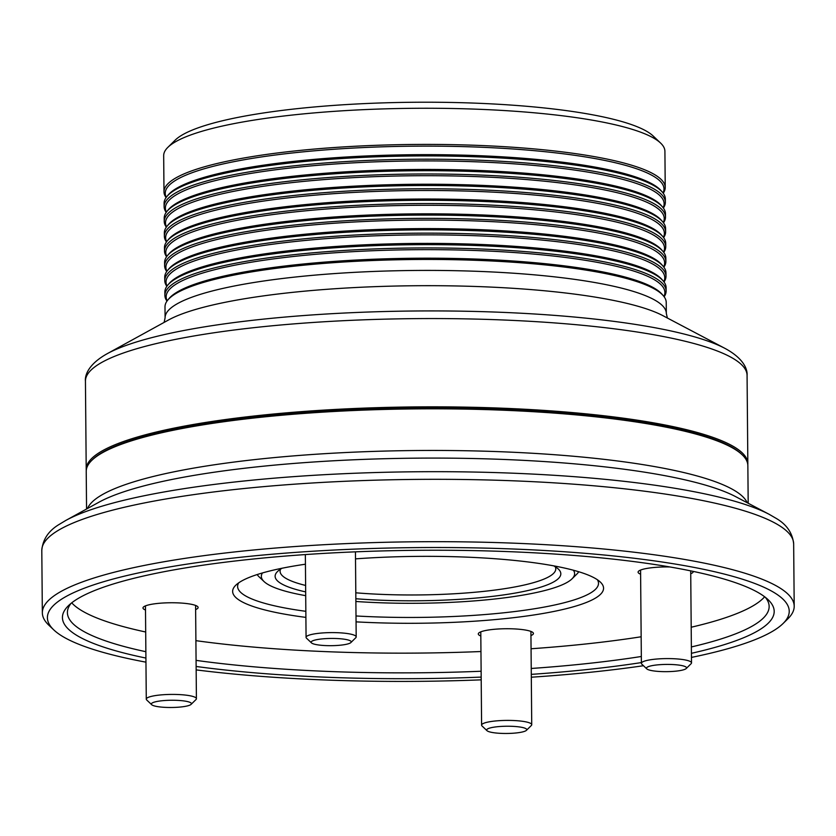 <?xml version="1.0" encoding="UTF-8"?>
<svg xmlns="http://www.w3.org/2000/svg" width="836" height="836" viewBox="0 0 836 836"><rect width="100%" height="100%" fill="white"/><g stroke="black" fill="none" stroke-linecap="round" stroke-linejoin="round"><path stroke-width="1.25" d="M167.848 299.978L169.071 298.515A249.379 44.966 -0.5 0 1 179.008 290.991A249.379 44.966 -0.5 0 1 413.203 258.261A249.379 44.966 -0.5 0 1 650.627 286.194A249.379 44.966 -0.5 0 1 651.934 286.863A249.379 44.966 -0.5 0 1 662.007 294.22L663.261 295.651A250.633 45.186 179.5 0 0 651.829 287.594A250.633 45.186 179.5 0 0 391.885 259.902A250.633 45.186 179.5 0 0 167.848 299.978A250.633 45.186 179.5 0 0 164.995 306.875L165.089 317.837L164.117 322.414M167.722 285.191L168.945 283.728A249.379 44.966 -0.5 0 1 178.883 276.204A249.379 44.966 -0.5 0 1 413.078 243.464A249.379 44.966 -0.5 0 1 650.502 271.397A249.379 44.966 -0.5 0 1 651.808 272.076A249.379 44.966 -0.5 0 1 661.882 279.423L663.126 280.865A250.633 45.186 179.5 0 0 651.693 272.797A250.633 45.186 179.5 0 0 391.75 245.105A250.633 45.186 179.5 0 0 167.722 285.191A250.633 45.186 179.5 0 0 164.859 292.088L164.891 295.359A250.633 45.186 -0.5 0 1 372.825 249.003A250.633 45.186 -0.5 0 1 651.725 276.079A250.633 45.186 -0.5 0 1 666.125 290.991A250.633 45.186 -0.5 0 1 664.139 296.759M167.587 270.394L168.809 268.931A249.379 44.966 -0.5 0 1 178.758 261.407A249.379 44.966 -0.5 0 1 412.953 228.677A249.379 44.966 -0.5 0 1 650.377 256.61A249.379 44.966 -0.5 0 1 651.683 257.279A249.379 44.966 -0.5 0 1 661.746 264.636L663 266.078A250.633 45.186 179.5 0 0 651.568 258.01A250.633 45.186 179.5 0 0 391.624 230.318A250.633 45.186 179.5 0 0 167.587 270.394A250.633 45.186 179.5 0 0 164.734 277.291L164.765 280.572A250.633 45.186 -0.5 0 1 372.699 234.216A250.633 45.186 -0.5 0 1 651.599 261.292A250.633 45.186 -0.5 0 1 665.999 276.193A250.633 45.186 -0.5 0 1 664.014 281.972M167.461 255.607L168.684 254.144A249.379 44.966 -0.5 0 1 178.622 246.62A249.379 44.966 -0.5 0 1 412.817 213.891A249.379 44.966 -0.5 0 1 650.241 241.823A249.379 44.966 -0.5 0 1 651.547 242.492A249.379 44.966 -0.5 0 1 661.621 249.839L662.875 251.281A250.633 45.186 179.5 0 0 651.443 243.224A250.633 45.186 179.5 0 0 391.499 215.531A250.633 45.186 179.5 0 0 167.461 255.607A250.633 45.186 179.5 0 0 164.608 262.504L164.64 265.785A250.633 45.186 -0.5 0 1 372.574 219.429A250.633 45.186 -0.5 0 1 651.463 246.495A250.633 45.186 -0.5 0 1 665.874 261.407A250.633 45.186 -0.5 0 1 663.878 267.186M167.325 240.82L168.559 239.357A249.379 44.966 -0.5 0 1 178.496 231.823A249.379 44.966 -0.5 0 1 412.691 199.093A249.379 44.966 -0.5 0 1 650.115 227.026A249.379 44.966 -0.5 0 1 651.422 227.695A249.379 44.966 -0.5 0 1 661.485 235.052L662.739 236.494A250.633 45.186 179.5 0 0 651.307 228.427A250.633 45.186 179.5 0 0 391.363 200.734A250.633 45.186 179.5 0 0 167.325 240.82A250.633 45.186 179.5 0 0 164.473 247.717L164.504 250.988A250.633 45.186 -0.5 0 1 372.438 204.632A250.633 45.186 -0.5 0 1 651.338 231.708A250.633 45.186 -0.5 0 1 665.738 246.62A250.633 45.186 -0.5 0 1 663.753 252.388M167.2 226.023L168.423 224.56A249.379 44.966 -0.5 0 1 178.371 217.036A249.379 44.966 -0.5 0 1 412.566 184.307A249.379 44.966 -0.5 0 1 649.99 212.239A249.379 44.966 -0.5 0 1 651.296 212.908A249.379 44.966 -0.5 0 1 661.36 220.265L662.614 221.707A250.633 45.186 179.5 0 0 651.181 213.64A250.633 45.186 179.5 0 0 391.238 185.947A250.633 45.186 179.5 0 0 167.2 226.023A250.633 45.186 179.5 0 0 164.347 232.92L164.379 236.201A250.633 45.186 -0.5 0 1 372.313 189.845A250.633 45.186 -0.5 0 1 651.213 216.921A250.633 45.186 -0.5 0 1 665.613 231.823A250.633 45.186 -0.5 0 1 663.627 237.602M167.075 211.236L168.297 209.773A249.379 44.966 -0.5 0 1 178.235 202.249A249.379 44.966 -0.5 0 1 412.43 169.509A249.379 44.966 -0.5 0 1 649.854 197.453A249.379 44.966 -0.5 0 1 651.16 198.122A249.379 44.966 -0.5 0 1 661.234 205.468L662.478 206.91A250.633 45.186 179.5 0 0 651.045 198.853A250.633 45.186 179.5 0 0 391.102 171.161A250.633 45.186 179.5 0 0 167.075 211.236A250.633 45.186 179.5 0 0 164.222 218.133L164.243 221.415A250.633 45.186 -0.5 0 1 372.187 175.048A250.633 45.186 -0.5 0 1 651.077 202.124A250.633 45.186 -0.5 0 1 665.487 217.036A250.633 45.186 -0.5 0 1 663.491 222.804M166.939 196.45L168.172 194.987A249.379 44.966 -0.5 0 1 178.11 187.452A249.379 44.966 -0.5 0 1 412.305 154.723A249.379 44.966 -0.5 0 1 649.729 182.656A249.379 44.966 -0.5 0 1 651.035 183.324A249.379 44.966 -0.5 0 1 661.098 190.681L662.352 192.123A250.633 45.186 179.5 0 0 650.92 184.056A250.633 45.186 179.5 0 0 390.976 156.363A250.633 45.186 179.5 0 0 166.939 196.45A250.633 45.186 179.5 0 0 164.086 203.336L164.117 206.617A250.633 45.186 -0.5 0 1 372.051 160.261A250.633 45.186 -0.5 0 1 650.951 187.337A250.633 45.186 -0.5 0 1 665.351 202.249A250.633 45.186 -0.5 0 1 663.366 208.018M167.848 147.355L175.173 140.145A243.109 43.838 -0.5 0 1 395.052 102.556A243.109 43.838 -0.5 0 1 643.354 129.517A243.109 43.838 -0.5 0 1 653.135 135.975L660.597 143.06A250.633 45.186 179.5 0 0 650.502 136.393A250.633 45.186 179.5 0 0 394.519 108.607A250.633 45.186 179.5 0 0 167.848 147.355A250.633 45.186 179.5 0 0 163.678 155.674L163.992 191.831A250.633 45.186 -0.5 0 1 371.926 145.474A250.633 45.186 -0.5 0 1 650.816 172.55A250.633 45.186 -0.5 0 1 665.226 187.452A250.633 45.186 -0.5 0 1 663.23 193.231M663.941 296.487A249.379 44.966 179.5 0 0 650.554 277.656A249.379 44.966 179.5 0 0 362.166 251.187A249.379 44.966 179.5 0 0 167.179 300.824M166.981 301.106A250.633 45.186 -0.5 0 1 164.891 295.359M663.805 281.701A249.379 44.966 179.5 0 0 650.429 262.859A249.379 44.966 179.5 0 0 362.04 236.4A249.379 44.966 179.5 0 0 167.054 286.037M166.855 286.309A250.633 45.186 -0.5 0 1 164.765 280.572M663.679 266.914A249.379 44.966 179.5 0 0 650.293 248.073A249.379 44.966 179.5 0 0 361.904 221.603A249.379 44.966 179.5 0 0 166.918 271.24M166.73 271.522A250.633 45.186 -0.5 0 1 164.64 265.785M663.554 252.117A249.379 44.966 179.5 0 0 650.168 233.275A249.379 44.966 179.5 0 0 361.779 206.816A249.379 44.966 179.5 0 0 166.792 256.453M166.594 256.725A250.633 45.186 -0.5 0 1 164.504 250.988M663.418 237.33A249.379 44.966 179.5 0 0 650.042 218.489A249.379 44.966 179.5 0 0 361.654 192.029A249.379 44.966 179.5 0 0 166.667 241.667M166.469 241.938A250.633 45.186 -0.5 0 1 164.379 236.201M663.293 222.543A249.379 44.966 179.5 0 0 649.906 203.702A249.379 44.966 179.5 0 0 361.518 177.232A249.379 44.966 179.5 0 0 166.531 226.869M166.343 227.152A250.633 45.186 -0.5 0 1 164.243 221.415M663.167 207.746A249.379 44.966 179.5 0 0 649.781 188.905A249.379 44.966 179.5 0 0 361.392 162.445A249.379 44.966 179.5 0 0 166.406 212.083M166.207 212.354A250.633 45.186 -0.5 0 1 164.117 206.617M663.032 192.959A249.379 44.966 179.5 0 0 649.656 174.118A249.379 44.966 179.5 0 0 361.256 147.659A249.379 44.966 179.5 0 0 166.28 197.296M166.082 197.568A250.633 45.186 -0.5 0 1 163.992 191.831M747.802 464.659A330.826 59.649 179.5 0 0 747.844 463.677A330.826 59.649 179.5 0 0 728.825 443.989A330.826 59.649 179.5 0 0 360.682 408.25A330.826 59.649 179.5 0 0 86.212 469.445A330.826 59.649 179.5 0 0 86.265 470.428M165.089 317.837A250.633 45.186 179.5 0 1 373.023 271.481A250.633 45.186 179.5 0 1 651.923 298.556A250.633 45.186 179.5 0 1 666.323 313.458L666.229 302.496A250.633 45.186 179.5 0 0 663.261 295.651M666.125 290.991L666.104 287.709A250.633 45.186 179.5 0 0 663.126 280.865M665.999 276.193L665.968 272.923A250.633 45.186 179.5 0 0 663 266.078M665.874 261.407L665.843 258.125A250.633 45.186 179.5 0 0 662.875 251.281M665.738 246.62L665.717 243.339A250.633 45.186 179.5 0 0 662.739 236.494M665.613 231.823L665.581 228.552A250.633 45.186 179.5 0 0 662.614 221.707M665.487 217.036L665.456 213.755A250.633 45.186 179.5 0 0 662.478 206.91M665.351 202.249L665.331 198.968A250.633 45.186 179.5 0 0 662.352 192.123M665.226 187.452L664.913 151.306A250.633 45.186 179.5 0 0 660.597 143.06M262.473 572.942A156.645 28.246 179.5 0 0 264.03 581.542A156.645 28.246 179.5 0 0 270.341 585.712A156.645 28.246 179.5 0 0 305.704 595.671M264.03 581.542L259.066 576.819A161.651 29.145 -0.5 0 1 257.195 574.541M553.735 565.857A142.862 25.759 -0.5 0 1 558.364 569.076A142.862 25.759 -0.5 0 1 504.819 594.741A142.862 25.759 -0.5 0 1 355.864 598.743M305.673 591.898A142.862 25.759 -0.5 0 1 283.331 584.772A142.862 25.759 -0.5 0 1 277.5 571.531A142.862 25.759 -0.5 0 1 282.077 568.229M280.593 569.117A137.846 24.85 179.5 0 0 280.091 571.302A137.846 24.85 179.5 0 0 288.012 579.494A137.846 24.85 179.5 0 0 305.621 585.451M355.812 592.808A137.846 24.85 179.5 0 0 555.773 568.888A137.846 24.85 179.5 0 0 555.219 566.724M355.885 601.481A156.645 28.246 179.5 0 0 572.002 578.857A156.645 28.246 179.5 0 0 573.412 570.225M578.721 571.74A161.651 29.145 -0.5 0 1 576.882 574.05L572.002 578.857M693.169 571.385A27.567 4.974 -0.5 0 1 693.222 571.657A27.567 4.974 -0.5 0 1 690.735 573.747M640.606 574.186A27.567 4.974 -0.5 0 1 639.665 573.778A27.567 4.974 -0.5 0 1 638.087 572.137A27.567 4.974 -0.5 0 1 669.876 566.954M480.825 635.997A27.567 4.974 -0.5 0 1 479.885 635.59A27.567 4.974 -0.5 0 1 478.296 633.949A27.567 4.974 -0.5 0 1 501.172 628.85A27.567 4.974 -0.5 0 1 531.853 631.828A27.567 4.974 -0.5 0 1 533.431 633.469A27.567 4.974 -0.5 0 1 530.944 635.569M145.506 610.019A27.567 4.974 -0.5 0 1 144.565 609.611A27.567 4.974 -0.5 0 1 142.977 607.971A27.567 4.974 -0.5 0 1 165.852 602.871A27.567 4.974 -0.5 0 1 196.533 605.849A27.567 4.974 -0.5 0 1 198.122 607.49A27.567 4.974 -0.5 0 1 195.624 609.58M145.924 658.068A355.896 64.173 -0.5 0 1 82.889 638.746A355.896 64.173 -0.5 0 1 68.364 605.755A355.896 64.173 -0.5 0 1 390.245 550.736A355.896 64.173 -0.5 0 1 753.738 590.195A355.896 64.173 -0.5 0 1 768.065 599.652A355.896 64.173 -0.5 0 1 691.424 653.303M641.379 662.582A355.896 64.173 -0.5 0 1 531.288 674.37M481.181 677.097A355.896 64.173 -0.5 0 1 196.126 666.47M71.07 603.352A350.88 63.264 179.5 0 0 67.402 612.6A350.88 63.264 179.5 0 0 87.571 633.469A350.88 63.264 179.5 0 0 145.872 651.714M196.073 660.377A350.88 63.264 179.5 0 0 481.128 671.245M531.236 668.476A350.88 63.264 179.5 0 0 641.327 656.49M691.372 646.949A350.88 63.264 179.5 0 0 769.141 606.476A350.88 63.264 179.5 0 0 765.316 597.291M355.509 558.866A185.467 33.44 -0.5 0 1 592.902 577.164A185.467 33.44 -0.5 0 1 600.363 582.096A185.467 33.44 -0.5 0 1 538.677 614.209A185.467 33.44 -0.5 0 1 356.063 621.859M305.892 617.386A185.467 33.44 -0.5 0 1 243.307 602.463A185.467 33.44 -0.5 0 1 235.731 585.273A185.467 33.44 -0.5 0 1 305.433 564.206M238.678 582.87A180.451 32.541 179.5 0 0 237.612 586.464A180.451 32.541 179.5 0 0 247.978 597.197A180.451 32.541 179.5 0 0 305.84 611.315M356.011 615.965A180.451 32.541 179.5 0 0 598.503 583.309A180.451 32.541 179.5 0 0 597.374 579.735M691.466 657.409A370.933 66.88 179.5 0 0 783.05 623.541A370.933 66.88 179.5 0 0 767.908 589.161A370.933 66.88 179.5 0 0 321.776 550.705A370.933 66.88 179.5 0 0 53.797 629.905A370.933 66.88 179.5 0 0 68.719 639.77A370.933 66.88 179.5 0 0 145.955 662.164M53.797 629.905L48.822 625.182A375.939 67.789 -0.5 0 1 42.343 612.819A375.939 67.789 -0.5 0 1 354.245 543.285A375.939 67.789 -0.5 0 1 772.589 583.894A375.939 67.789 -0.5 0 1 794.2 606.257A375.939 67.789 -0.5 0 1 787.94 618.734L783.05 623.541M91.73 460.437L92.712 459.476A329.823 59.471 -0.5 0 1 391.018 408.48A329.823 59.471 -0.5 0 1 727.884 445.045A329.823 59.471 -0.5 0 1 741.166 453.812L742.159 454.763A330.826 59.649 179.5 0 0 728.846 445.964A330.826 59.649 179.5 0 0 390.945 409.285A330.826 59.649 179.5 0 0 91.73 460.437A330.826 59.649 179.5 0 0 86.223 471.42L86.557 509.03M71.718 602.829A350.88 63.264 179.5 0 0 87.404 613.749A350.88 63.264 179.5 0 0 145.694 631.995M195.896 640.658A350.88 63.264 179.5 0 0 480.961 651.526M531.059 648.757A350.88 63.264 179.5 0 0 641.149 636.771M691.194 627.23A350.88 63.264 179.5 0 0 764.647 596.779M196.157 669.897A370.933 66.88 179.5 0 0 481.202 679.846M531.309 677.212A370.933 66.88 179.5 0 0 643.469 665.717M748.189 503.251L747.854 465.642A330.826 59.649 179.5 0 0 742.159 454.763M350.075 640.689A20.054 3.616 179.5 0 0 325.956 638.61A20.054 3.616 179.5 0 0 311.473 642.894A20.054 3.616 179.5 0 0 312.277 643.427A20.054 3.616 179.5 0 0 332.759 645.653A20.054 3.616 179.5 0 0 350.89 642.55A20.054 3.616 179.5 0 0 350.075 640.689M311.473 642.894L306.498 638.171A25.059 4.514 -0.5 0 1 306.07 637.345A25.059 4.514 -0.5 0 1 326.866 632.706A25.059 4.514 -0.5 0 1 354.757 635.423A25.059 4.514 -0.5 0 1 356.188 636.907A25.059 4.514 -0.5 0 1 355.77 637.743L350.89 642.55M164.692 700.516A20.054 3.616 179.5 0 0 151.682 704.706A20.054 3.616 179.5 0 0 178.089 707.225A20.054 3.616 179.5 0 0 191.099 704.361A20.054 3.616 179.5 0 0 164.692 700.516M151.682 704.706L146.718 699.983A25.059 4.514 -0.5 0 1 146.279 699.157A25.059 4.514 -0.5 0 1 162.968 694.747A25.059 4.514 -0.5 0 1 196.408 698.718A25.059 4.514 -0.5 0 1 195.99 699.554L191.099 704.361M487.806 731.218A20.054 3.616 179.5 0 0 508.288 733.444A20.054 3.616 179.5 0 0 526.419 730.34A20.054 3.616 179.5 0 0 525.604 728.48A20.054 3.616 179.5 0 0 501.485 726.4A20.054 3.616 179.5 0 0 487.001 730.685A20.054 3.616 179.5 0 0 487.806 731.218M487.001 730.685L482.027 725.962A25.059 4.514 -0.5 0 1 481.599 725.136A25.059 4.514 -0.5 0 1 502.394 720.507A25.059 4.514 -0.5 0 1 530.285 723.213A25.059 4.514 -0.5 0 1 531.727 724.707A25.059 4.514 -0.5 0 1 531.309 725.533L526.419 730.34M673.189 671.392A20.054 3.616 179.5 0 0 686.21 668.528A20.054 3.616 179.5 0 0 659.792 664.683A20.054 3.616 179.5 0 0 646.782 668.873A20.054 3.616 179.5 0 0 673.189 671.392M646.782 668.873L641.818 664.15A25.059 4.514 -0.5 0 1 641.39 663.324A25.059 4.514 -0.5 0 1 658.068 658.925A25.059 4.514 -0.5 0 1 691.508 662.885A25.059 4.514 -0.5 0 1 691.09 663.721L686.21 668.528M724.958 348.382A325.821 58.75 179.5 0 0 723.255 347.504A325.821 58.75 179.5 0 0 413.057 311.013A325.821 58.75 179.5 0 0 107.071 353.774L168.569 319.958A260.654 46.994 179.5 0 1 413.36 285.755A260.654 46.994 179.5 0 1 661.516 314.953A260.654 46.994 179.5 0 1 662.885 315.653L724.958 348.382C743.12 358.111 747.656 368.927 747.07 375.385A330.826 59.649 179.5 0 0 728.052 355.708A330.826 59.649 179.5 0 0 359.919 319.969A330.826 59.649 179.5 0 0 85.439 381.153L86.212 469.445M794.2 606.257L793.657 543.891A375.939 67.789 179.5 0 0 772.046 521.528A375.939 67.789 179.5 0 0 353.701 480.919A375.939 67.789 179.5 0 0 41.8 550.454C42.751 539.398 48.603 530.693 59.356 524.318L65.741 520.473A370.933 66.88 -0.5 0 1 414.092 471.786A370.933 66.88 -0.5 0 1 767.249 513.335A370.933 66.88 -0.5 0 1 769.193 514.328L735.764 496.699A335.842 60.558 179.5 0 0 734.008 495.8A335.842 60.558 179.5 0 0 414.259 458.18A335.842 60.558 179.5 0 0 98.857 502.258L65.741 520.473M87.508 508.497A330.826 59.649 -0.5 0 1 373.535 451.409A330.826 59.649 -0.5 0 1 729.201 487.607A330.826 59.649 -0.5 0 1 747.217 502.75M107.071 353.774C89.086 363.817 84.739 374.706 85.439 381.153M666.323 313.458L667.379 318.025M747.07 375.385L747.844 463.677M41.8 550.454L42.343 612.819M793.657 543.891C792.507 532.856 786.509 524.245 775.641 518.069L769.193 514.328M306.07 637.345L305.349 554.571M356.188 636.907L355.446 551.833M146.279 699.157L145.464 605.881M196.408 698.718L195.593 605.442M531.727 724.707L530.912 631.42M481.599 725.136L480.784 631.859M691.508 662.885L690.703 570.873M641.39 663.324L640.575 570.048"/></g></svg>
